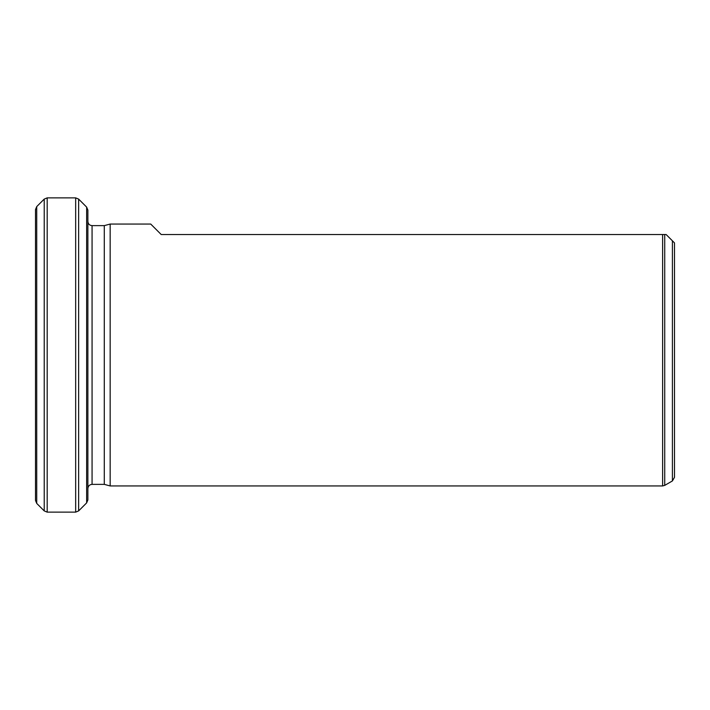 <?xml version="1.0" encoding="UTF-8"?>
<svg xmlns="http://www.w3.org/2000/svg" width="710" height="710" viewBox="0 0 710 710"><rect width="100%" height="100%" fill="white"/><g stroke="black" fill="none" stroke-linecap="round" stroke-linejoin="round"><path stroke-width="1.06" d="M36.725 503.408L35.5 500.443L35.5 209.556L36.725 206.592L36.725 503.408L44.224 510.907L44.224 199.093L36.725 206.592M75.668 197.868L47.188 197.868L47.188 512.132L75.668 512.132L75.668 197.868L78.632 199.093L78.632 510.907L86.647 502.884L86.647 207.116L78.632 199.093M47.188 512.132L44.224 510.907M87.88 221.44C88.129 223.987 89.522 225.381 92.069 225.629L104.29 225.629L104.29 484.371L110.156 485.942L110.156 224.058L150.733 224.058L161.205 234.531L664.72 234.531L664.72 485.383L672.405 480.945L672.405 240.814L666.122 234.531L664.72 234.531M104.29 225.629L110.156 224.058M86.647 207.116L87.88 210.08L87.88 499.92L86.647 502.884M672.405 240.814L674.5 242.909L674.5 477.315L672.405 480.945M110.156 485.942L662.625 485.942L662.625 234.531M92.069 225.629L92.069 484.371L104.29 484.371M75.668 512.132L78.632 510.907M47.188 197.868L44.224 199.093M92.069 484.371C89.549 484.593 88.146 485.995 87.88 488.56M662.625 485.942L664.72 485.383"/></g></svg>
